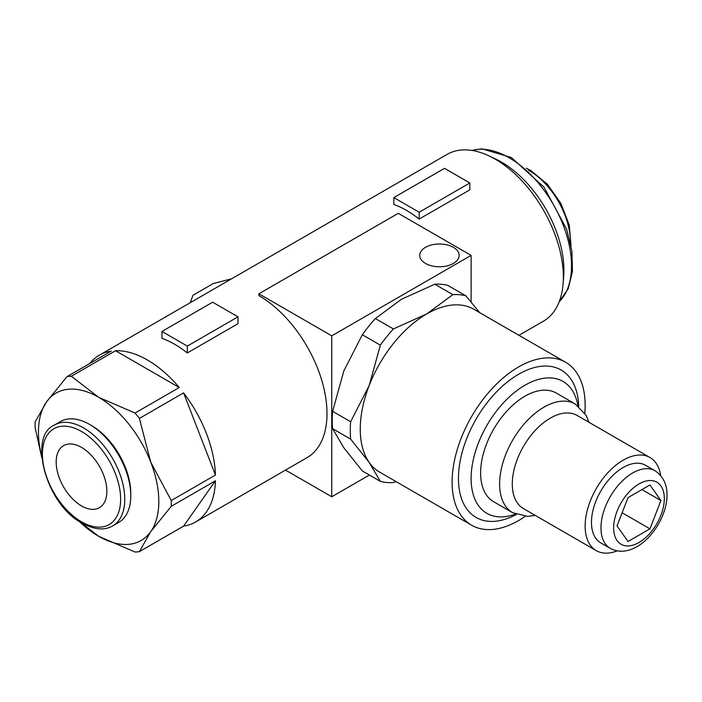 <?xml version="1.0" encoding="UTF-8"?>
<svg xmlns="http://www.w3.org/2000/svg" width="702" height="702" viewBox="0 0 702 702"><rect width="100%" height="100%" fill="white"/><g stroke="black" fill="none" stroke-linecap="round" stroke-linejoin="round"><path stroke-width="1.05" d="M518.953 335.31L543.401 321.2A96.306 55.598 -120 0 0 563.092 283.757L563.68 276.29A88.241 50.948 -120 0 0 563.917 270.2A88.241 50.948 -120 0 0 496.13 159.284L489.373 156.055A96.306 55.598 -120 0 0 447.095 154.387L99.254 355.221A96.306 55.598 -120 0 0 89.716 363.531M563.092 283.757A96.306 55.598 -120 0 0 563.346 277.106A96.306 55.598 -120 0 0 489.373 156.055M71.525 515.426L98.631 536.275L135.074 552.035A96.306 55.598 -120 0 0 139.382 551.649L150.746 531.616A85.109 49.14 -120 0 0 158.81 501.526A85.109 49.14 -120 0 0 150.746 462.127A85.109 49.14 -120 0 0 98.631 397.288A85.109 49.14 -120 0 0 46.508 401.948A85.109 49.14 -120 0 0 38.443 432.037A85.109 49.14 -120 0 0 41.655 456.274M79.238 521.375A85.109 49.14 -120 0 0 98.631 536.275A85.109 49.14 -120 0 0 150.746 531.616L171.253 506.309A96.306 55.598 -120 0 0 171.297 503.457A96.306 55.598 -120 0 0 171.253 500.561L215.453 475.035A96.306 55.598 -120 0 0 183.582 392.892L139.382 418.418A96.306 55.598 -120 0 0 135.074 413.048L179.273 387.53A96.306 55.598 -120 0 0 115.532 350.728L71.323 376.254A96.306 55.598 -120 0 0 67.015 376.632L111.223 351.114A96.306 55.598 -120 0 0 99.254 355.221M67.015 376.632L46.508 401.948L35.144 421.981A96.306 55.598 -120 0 0 35.1 424.824A96.306 55.598 -120 0 0 35.144 427.729L41.734 457.432M89.602 424.447L91.655 425.64A55.318 31.941 -120 0 1 130.774 493.392L130.774 495.761A58.231 33.617 -120 0 0 89.602 424.447A58.231 33.617 -120 0 0 60.486 421.56L54.466 425.035C27.913 435.74 45.779 504.677 82.125 523.157C94.261 529.747 104.458 530.659 112.697 525.895A58.231 33.617 -120 0 0 124.754 499.236A58.231 33.617 -120 0 0 83.582 427.922A58.231 33.617 -120 0 0 54.466 425.035M237.987 316.83L237.987 323.692L187.311 352.948A96.306 55.598 -120 0 0 161.978 338.32L161.978 331.458L187.311 346.086L237.987 316.83L212.653 302.202L161.978 331.458M139.382 551.649L183.582 526.123A96.306 55.598 -120 0 0 195.56 522.025L307.046 457.651A96.306 55.598 -120 0 0 326.992 413.566A96.306 55.598 -120 0 0 258.898 295.621L258.898 293.787L331.748 335.846L331.748 496.77L285.521 470.086M469.84 182.968L469.84 189.83L419.164 219.085A96.306 55.598 -120 0 0 393.822 204.457L393.822 197.604L419.164 212.232L469.84 182.968L444.506 168.34L393.822 197.604M81.52 447.393A35.837 20.691 60 0 1 104.931 478.975A35.837 20.691 60 0 1 99.438 507.686A35.837 20.691 60 0 1 81.52 505.914A35.837 20.691 60 0 1 58.117 474.333A35.837 20.691 60 0 1 63.61 445.621A35.837 20.691 60 0 1 81.52 447.393M453.369 247.341A19.709 11.381 180 0 1 459.143 255.388A19.709 11.381 180 0 1 446.981 265.9A19.709 11.381 180 0 1 425.5 263.434A19.709 11.381 180 0 1 419.726 255.388A19.709 11.381 180 0 1 431.897 244.875A19.709 11.381 180 0 1 453.369 247.341M187.311 346.086L187.311 352.948M195.56 522.025A96.306 55.598 -120 0 0 215.453 480.782L171.253 506.309M419.164 212.232L419.164 219.085M331.748 335.846L471.112 255.388L398.262 213.329L258.898 293.787M369.375 475.052L331.748 496.77M471.112 255.388L471.112 301.965M190.224 302.694L193.015 295.252L213.285 283.547L231.642 278.782M112.697 525.895L118.717 522.42A58.231 33.617 -120 0 0 130.774 495.761M135.074 413.048L98.631 397.288L71.323 376.254M171.253 500.561L150.746 462.127L139.382 418.418M215.453 480.782L183.582 526.123M183.582 392.892L215.453 475.035M115.532 350.728L179.273 387.53M655.045 470.779L645.542 465.294A44.796 25.86 120 0 0 611.021 477.29A44.796 25.86 120 0 0 591.47 522.376A44.796 25.86 120 0 0 600.745 542.874L610.249 548.367C618.339 552.702 627.298 552.105 637.126 546.586C662.091 532.125 680.01 487.091 655.045 470.779A44.796 25.86 120 0 0 632.642 472.999A44.796 25.86 120 0 0 600.973 527.86A44.796 25.86 120 0 0 610.249 548.367M660.679 475.508A53.756 31.037 120 0 0 650.017 457.537L577.167 415.479A53.756 31.037 120 0 0 550.289 418.138A53.756 31.037 120 0 0 512.284 483.968A53.756 31.037 120 0 0 523.42 508.581L596.27 550.64A53.756 31.037 120 0 0 617.163 550.877M650.017 457.537A53.756 31.037 120 0 0 608.599 471.937A53.756 31.037 120 0 0 585.135 526.026A53.756 31.037 120 0 0 596.27 550.64M588.987 422.297L586.117 415.365L575.315 404.062L556.309 393.085A62.715 36.206 120 0 0 507.985 409.889A62.715 36.206 120 0 0 480.607 472.999A62.715 36.206 120 0 0 493.603 501.711L512.6 512.679L527.764 516.382L535.231 515.4M578.755 406.423A85.109 49.14 120 0 0 517.497 374.912A85.109 49.14 120 0 0 458.441 478.483A85.109 49.14 120 0 0 516.374 514.478M577.948 405.791A76.149 43.963 120 0 0 520.173 388.232A76.149 43.963 120 0 0 471.112 478.483A76.149 43.963 120 0 0 515.426 514.092M584.801 413.153A94.068 54.308 120 0 0 585.135 405.335A94.068 54.308 120 0 0 565.654 362.276L473.797 309.249A94.068 54.308 120 0 0 426.763 313.908A94.068 54.308 120 0 0 369.164 385.565A94.068 54.308 120 0 0 360.249 429.106A94.068 54.308 120 0 0 369.164 462.372A94.068 54.308 120 0 0 379.729 472.174L471.586 525.201A94.068 54.308 120 0 0 525.228 516.347M565.654 362.276A94.068 54.308 120 0 0 493.164 387.478A94.068 54.308 120 0 0 452.106 482.142A94.068 54.308 120 0 0 471.586 525.201M380.361 481.397L362.337 470.989L343.822 447.736L332.625 428.711A103.027 59.486 -60 0 1 332.239 420.252A103.027 59.486 -60 0 1 332.625 411.337L350.649 421.744A103.027 59.486 120 0 0 350.263 430.659A103.027 59.486 120 0 0 350.649 439.119L369.164 462.372L380.361 481.397A103.027 59.486 120 0 0 393.392 482.555L396.051 481.59M350.649 439.119L332.625 428.711M660.924 500.561L649.955 528.843L628.009 541.505L617.032 525.895L628.009 497.621L649.955 484.95L660.924 500.561L641.918 489.584M622.13 512.776L649.955 528.843M393.392 328.948A103.027 59.486 120 0 0 380.361 345.165L362.337 334.757A103.027 59.486 -60 0 1 375.368 318.541L393.392 328.948L426.763 313.908L452.825 294.638L434.792 284.231A103.027 59.486 -60 0 1 447.832 285.398L465.856 295.805A103.027 59.486 120 0 0 452.825 294.638M375.368 318.541L401.43 299.271L434.792 284.231M332.625 411.337L343.822 370.937L362.337 334.757M479.659 312.627L465.856 295.805M380.361 345.165L369.164 385.565L350.649 421.744M559.24 301.641A88.241 50.948 -120 0 0 571.516 265.812A88.241 50.948 -120 0 0 509.117 157.739A88.241 50.948 -120 0 0 471.955 150.456M528.562 170.244A58.231 33.617 60 0 1 529.229 170.63A58.231 33.617 60 0 1 570.401 241.944A58.231 33.617 60 0 1 570.401 242.716M81.52 431.484A55.318 31.941 -120 0 0 42.41 454.071A55.318 31.941 -120 0 0 81.52 521.823A55.318 31.941 -120 0 0 120.639 499.236A55.318 31.941 -120 0 0 81.52 431.484M638.978 483.968A35.837 20.691 120 0 0 613.645 527.86A35.837 20.691 120 0 0 638.978 542.488A35.837 20.691 120 0 0 664.32 498.596A35.837 20.691 120 0 0 638.978 483.968M575.315 404.062A62.715 36.206 120 0 0 543.962 407.169A62.715 36.206 120 0 0 499.613 483.968A62.715 36.206 120 0 0 512.6 512.679M471.762 150.421L481.976 148.85L511.354 157.511L544.05 187.18L566.646 229.247L571.902 251.123L572.472 271.437L568.199 288.768L559.169 301.825M526.246 168.199L530.686 170.481L547.288 184.126L560.916 203.448L569.304 225.193L571.016 245.753"/></g></svg>
